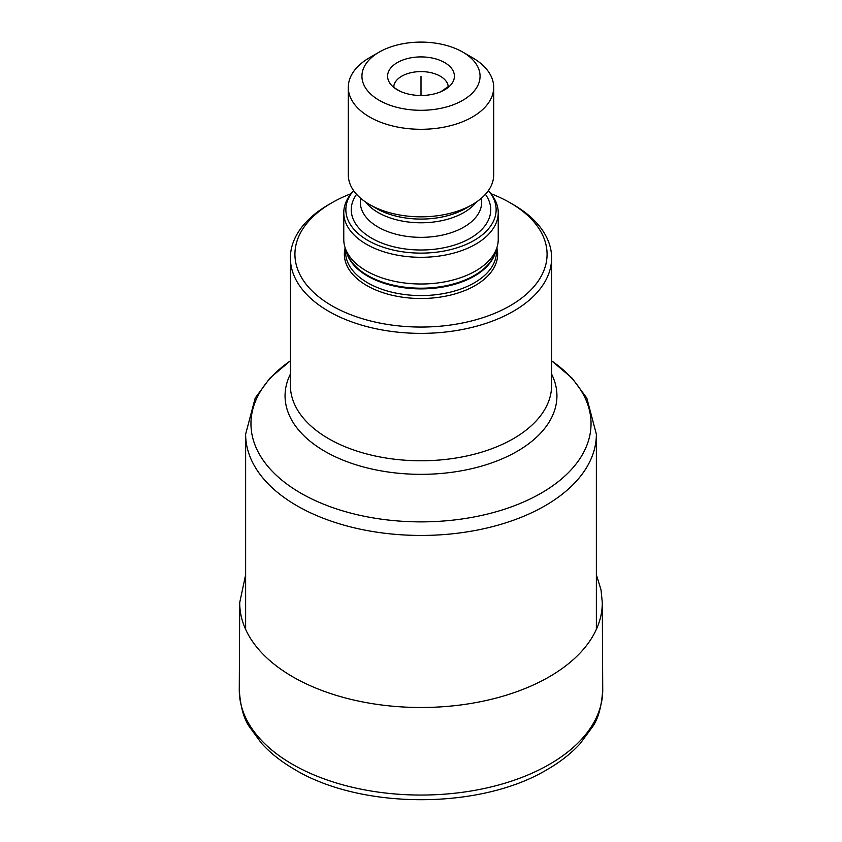 <?xml version="1.0" encoding="UTF-8"?>
<svg xmlns="http://www.w3.org/2000/svg" width="842" height="842" viewBox="0 0 842 842"><rect width="100%" height="100%" fill="white"/><g stroke="black" fill="none" stroke-linecap="round" stroke-linejoin="round"><path stroke-width="1.26" d="M490.854 193.66A126.068 72.791 180 0 1 510.147 202.785A126.068 72.791 180 0 1 510.147 305.73A126.068 72.791 180 0 1 331.853 305.73A126.068 72.791 180 0 1 331.853 202.785L331.853 202.785A126.068 72.791 180 0 1 351.146 193.66M498.232 212.71A77.232 44.594 0 0 1 475.614 244.243A77.232 44.594 180 0 1 391.446 253.905A77.232 44.594 180 0 1 343.768 212.71L343.768 239.423A77.232 44.594 180 0 0 345.167 247.864L346.83 252.842A75.538 43.616 180 0 0 398.866 286.28A75.538 43.616 180 0 0 474.414 275.418A75.538 43.616 0 0 0 495.17 252.842L496.833 247.864A77.232 44.594 0 0 1 475.614 270.945A77.232 44.594 180 0 1 398.371 282.049A77.232 44.594 180 0 1 345.167 247.864A76.643 44.247 0 0 0 386.604 293.805A76.643 44.247 0 0 0 475.193 285.543A76.643 44.247 0 0 0 496.843 247.853A77.232 44.594 0 0 0 498.232 239.423L498.232 212.71A77.232 44.594 0 0 0 491.507 194.502L489.591 192.029A75.138 43.384 0 0 0 488.413 190.576M510.147 202.785L513.357 204.648A130.615 75.412 180 0 1 551.615 257.968A130.615 75.412 180 0 1 513.357 311.287A130.615 75.412 180 0 1 371.017 327.633A130.615 75.412 180 0 1 290.385 257.968A130.615 75.412 180 0 1 328.643 204.648L331.853 202.785L328.643 204.648A130.615 75.412 180 0 1 328.896 204.49M343.768 212.71A77.232 44.594 180 0 1 350.493 194.502L352.409 192.029A75.138 43.384 180 0 1 353.587 190.576M489.591 192.029A75.138 43.384 0 0 1 474.13 240.412A75.138 43.384 180 0 1 378.395 245.475A75.138 43.384 180 0 1 352.409 192.029M348.304 87.326A72.696 41.963 180 0 0 393.182 126.1A72.696 41.963 180 0 0 472.404 117.006A72.696 41.963 0 0 0 493.696 87.326L493.696 174.873A72.696 41.963 0 0 1 472.404 204.543L465.773 208.374L472.404 204.543A72.696 41.963 0 0 0 472.404 204.543A72.696 41.963 180 0 1 369.596 204.543A72.696 41.963 180 0 1 348.304 174.873L348.304 87.326A72.696 41.963 180 0 1 369.596 57.656L379.237 52.088L369.596 57.656M493.696 87.326A72.696 41.963 0 0 0 472.404 57.656L462.763 52.088A59.066 34.101 0 0 0 379.237 52.088A59.066 34.101 180 0 0 379.237 100.314A59.066 34.101 180 0 0 462.763 100.314A59.066 34.101 0 0 0 462.763 52.088M444.629 89.841A33.417 19.292 0 0 0 444.629 62.561A33.417 19.292 0 0 0 397.371 62.561A33.417 19.292 0 0 0 401.034 91.662A33.417 19.292 0 0 0 440.966 91.662A33.417 19.292 0 0 0 444.629 89.841M421 76.201L421 95.493L421 76.201M290.385 257.968L290.385 385.362A130.615 75.412 0 0 0 371.017 455.038A130.615 75.412 0 0 0 513.357 438.682A130.615 75.412 0 0 0 551.615 385.362L551.615 257.968M290.385 374.111A135.941 78.485 0 0 0 351.914 463.447A135.941 78.485 0 0 0 517.125 451.354A135.941 78.485 0 0 0 551.615 374.111M551.615 360.839A170.042 98.177 180 0 1 541.238 493.117A170.042 98.177 180 0 1 306.32 496.191A170.042 98.177 180 0 1 290.385 360.839M596.368 629.342L596.368 434.198A175.368 101.251 180 0 1 545.006 505.789A175.368 101.251 180 0 1 353.893 527.734A175.368 101.251 180 0 1 245.632 434.198L255.2 398.066L269.987 378.047L290.385 360.818M345.578 249.116L345.578 252.032A75.422 43.542 180 0 0 392.14 292.258A75.422 43.542 180 0 0 474.33 282.817A75.422 43.542 0 0 0 496.422 252.032L496.422 249.116M495.759 251.095A75.422 43.542 0 0 1 474.33 276.134A75.422 43.542 180 0 1 396.803 286.585A75.422 43.542 180 0 1 346.241 251.095M356.587 194.313A69.739 40.258 180 0 0 382.247 243.212A69.739 40.258 180 0 0 470.31 238.212A69.739 40.258 0 0 0 485.413 194.313M360.344 198.007L360.344 202.322A60.656 35.017 180 0 0 397.792 234.676A60.656 35.017 180 0 0 463.889 227.087A60.656 35.017 0 0 0 481.656 202.322L481.656 198.007M476.372 202.059A60.656 35.017 0 0 1 463.889 212.531A60.656 35.017 180 0 1 365.628 202.059M465.773 208.374L465.773 208.374A63.318 36.553 180 0 1 376.227 208.374L369.596 204.543M448.239 86.726A27.26 15.735 0 0 0 430.946 72.675A27.26 15.735 0 0 0 401.729 76.201A27.26 15.735 180 0 0 393.761 86.726M602.725 689.787C601.63 706.354 598.283 718.636 592.663 726.635L579.97 743.865C571.087 753.516 560.151 762.084 547.174 769.567C480.014 810.057 359.934 809.699 293.479 768.778C280.807 761.315 270.145 752.811 261.483 743.265L249.485 726.888C243.812 718.91 240.402 706.543 239.275 689.787A181.725 104.924 180 0 0 351.188 786.996A181.725 104.924 180 0 0 549.5 764.326A181.725 104.924 0 0 0 602.725 689.787A181.725 104.924 0 0 0 602.725 689.714L602.283 602.63A181.283 104.661 0 0 0 602.283 602.556L601.03 589.842L596.368 574.76M239.275 689.787A181.725 104.924 180 0 1 239.275 689.714L239.717 602.63A181.283 104.661 180 0 1 239.717 602.556L245.632 574.76M239.717 602.63A181.283 104.661 180 0 0 351.461 699.491A181.283 104.661 180 0 0 549.184 676.842A181.283 104.661 0 0 0 602.283 602.63M245.632 629.342L245.632 434.198M551.615 360.818L572.013 378.047L586.8 398.066L596.368 434.198M448.397 86.463L440.966 91.662M393.603 86.463C395.045 87.084 390.762 86.21 401.034 91.662"/></g></svg>
